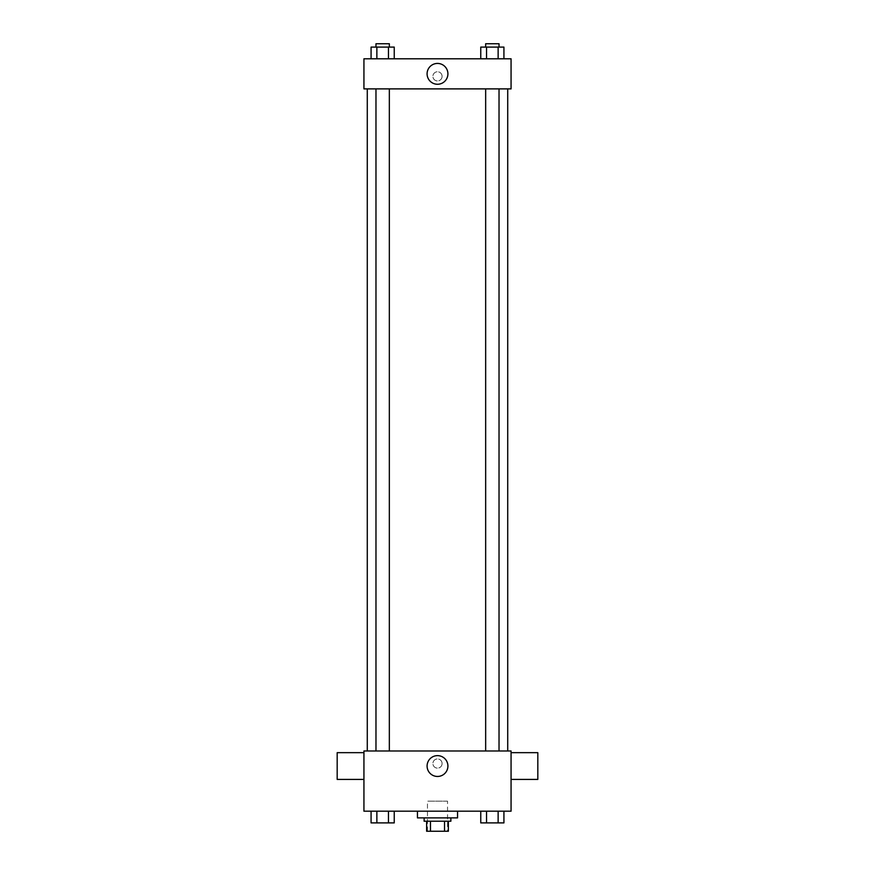 <?xml version="1.0" encoding="UTF-8"?>
<svg xmlns="http://www.w3.org/2000/svg" width="875" height="875" viewBox="0 0 875 875"><rect width="100%" height="100%" fill="white"/><g stroke="black" fill="none" stroke-linecap="round" stroke-linejoin="round"><path stroke-width="0.66" stroke-dasharray="4.38 3.28" d="M447.53 801.15L427.47 801.15L447.53 801.15L447.53 831.25L427.47 831.25L447.53 831.25M430.467 831.25L426.628 831.25L426.628 821.22L430.467 821.22L430.467 831.25L448.372 831.25M444.533 821.22L430.467 821.22L444.533 821.22L444.533 831.25M430.467 821.22L426.628 821.22M424.123 821.22L450.877 821.22M437.5 817.873L424.123 817.873L437.5 817.873M457.559 817.873L417.441 817.873M457.559 811.191L417.441 811.191L457.559 811.191M371.077 811.191L371.077 822.894L376.863 822.894L371.077 822.894L376.863 822.894L376.863 811.191L388.456 811.191L371.077 811.191L394.242 811.191L376.863 811.191L376.863 822.894L394.242 822.894L388.456 822.894L394.242 822.894L394.242 811.191L388.456 811.191L394.242 811.191L388.456 811.191L388.456 822.894L376.863 822.894L388.456 822.894L388.456 811.191L394.242 811.191L376.863 811.191L394.242 811.191M363.934 811.191L511.066 811.191L511.066 750.991L363.934 750.991L363.934 811.191M480.758 811.191L480.758 822.894L486.544 822.894L480.758 822.894L486.544 822.894L486.544 811.191L498.137 811.191L480.758 811.191L503.923 811.191L486.544 811.191L486.544 822.894L503.923 822.894L498.137 822.894L503.923 822.894L503.923 811.191L498.137 811.191L503.923 811.191L498.137 811.191L498.137 822.894L486.544 822.894L498.137 822.894L498.137 811.191L503.923 811.191L486.544 811.191L503.923 811.191M442.094 763.536A4.594 4.594 0 0 0 435.203 759.555A4.594 4.594 0 0 0 435.203 767.517A4.594 4.594 0 0 0 442.094 763.536A4.594 4.594 0 0 0 435.203 759.555A4.594 4.594 0 0 0 435.203 767.517A4.594 4.594 0 0 0 442.094 763.536M507.719 750.991L367.281 750.991L507.719 750.991M389.342 750.991L375.977 750.991L389.342 750.991L375.977 750.991L389.342 750.991L389.342 88.889L375.977 88.889L389.342 88.889M499.023 750.991L485.658 750.991L499.023 750.991L485.658 750.991L499.023 750.991L499.023 88.889L485.658 88.889L499.023 88.889M363.934 779.417L363.934 752.664L363.934 779.417M511.066 752.664L511.066 779.417L511.066 752.664M537.819 752.664L537.819 779.417M337.181 779.417L337.181 752.664M447.912 766.041A10.412 10.412 0 0 1 432.294 775.064A10.412 10.412 0 0 1 432.294 757.028A10.412 10.412 0 0 1 447.912 766.041M507.719 88.889L367.281 88.889L507.719 88.889M363.934 88.889L511.066 88.889L511.066 58.8L363.934 58.8L363.934 88.889M442.094 76.355A4.594 4.594 0 0 0 435.203 72.373A4.594 4.594 0 0 0 435.203 80.336A4.594 4.594 0 0 0 442.094 76.355A4.594 4.594 0 0 0 435.203 72.373A4.594 4.594 0 0 0 435.203 80.336A4.594 4.594 0 0 0 442.094 76.355M371.077 58.8L371.077 47.097L376.863 47.097L376.863 58.8L371.077 58.8L394.242 58.8L371.077 58.8L394.242 58.8L371.077 58.8L394.242 58.8L371.077 58.8L376.863 58.8L376.863 47.097L394.242 47.097L388.456 47.097L388.456 58.8L388.456 47.097L371.077 47.097L394.242 47.097L394.242 58.8M480.758 58.8L480.758 47.097L486.544 47.097L486.544 58.8L480.758 58.8L503.923 58.8L480.758 58.8L503.923 58.8L480.758 58.8L503.923 58.8L480.758 58.8L486.544 58.8L486.544 47.097L503.923 47.097L498.137 47.097L498.137 58.8L498.137 47.097L480.758 47.097L503.923 47.097L503.923 58.8M363.934 80.948L363.934 71.761L363.934 80.948M511.066 71.761L511.066 80.948L511.066 71.761M447.912 73.85A10.412 10.412 0 0 1 432.294 82.863A10.412 10.412 0 0 1 432.294 64.827A10.412 10.412 0 0 1 447.912 73.85M499.023 47.097L485.658 47.097L499.023 47.097L485.658 47.097L499.023 47.097L499.023 43.75L485.658 43.75L499.023 43.75L485.658 43.75L485.658 47.097M389.342 47.097L375.977 47.097L389.342 47.097L375.977 47.097L389.342 47.097L389.342 43.75L375.977 43.75L389.342 43.75L375.977 43.75L375.977 47.097M498.137 47.097L498.137 58.8M486.544 47.097L486.544 58.8M388.456 47.097L388.456 58.8M376.863 47.097L376.863 58.8M499.023 822.894L485.658 822.894M389.342 822.894L375.977 822.894M498.137 811.191L498.137 822.894M486.544 811.191L486.544 822.894M388.456 811.191L388.456 822.894M376.863 811.191L376.863 822.894M427.47 831.25L427.47 801.15M375.977 88.889L375.977 750.991M485.658 88.889L485.658 750.991"/><path stroke-width="1.31" d="M444.533 821.22L444.533 831.25L426.628 831.25L426.628 821.22M444.533 831.25L448.372 831.25L448.372 821.22L448.372 831.25M450.877 817.873L450.877 821.22L424.123 821.22L424.123 817.873M430.467 821.22L430.467 831.25M417.441 811.191L417.441 817.873L457.559 817.873L457.559 811.191M511.066 811.191L363.934 811.191L363.934 750.991L511.066 750.991L511.066 811.191M447.912 766.041A10.412 10.412 0 0 1 432.294 775.064A10.412 10.412 0 0 1 432.294 757.028A10.412 10.412 0 0 1 447.912 766.041M511.066 779.417L537.819 779.417L537.819 752.664L511.066 752.664M363.934 752.664L337.181 752.664L337.181 779.417L363.934 779.417M507.719 88.889L507.719 750.991M485.658 750.991L485.658 88.889M389.342 88.889L389.342 750.991M511.066 88.889L363.934 88.889L363.934 58.8L511.066 58.8L511.066 88.889M447.912 73.85A10.412 10.412 0 0 1 432.294 82.863A10.412 10.412 0 0 1 432.294 64.827A10.412 10.412 0 0 1 447.912 73.85M503.923 58.8L503.923 47.097L480.758 47.097L480.758 58.8M498.137 47.097L498.137 58.8M486.544 47.097L486.544 58.8M485.658 47.097L485.658 43.75L499.023 43.75L499.023 47.097M394.242 58.8L394.242 47.097L371.077 47.097L371.077 58.8M388.456 47.097L388.456 58.8M376.863 47.097L376.863 58.8M375.977 47.097L375.977 43.75L389.342 43.75L389.342 47.097M503.923 811.191L503.923 822.894L480.758 822.894L480.758 811.191M498.137 811.191L498.137 822.894M486.544 811.191L486.544 822.894M499.023 822.894L485.658 822.894M394.242 811.191L394.242 822.894L371.077 822.894L371.077 811.191M388.456 811.191L388.456 822.894M376.863 811.191L376.863 822.894M389.342 822.894L375.977 822.894M367.281 88.889L367.281 750.991M499.023 750.991L499.023 88.889M375.977 88.889L375.977 750.991"/></g></svg>
